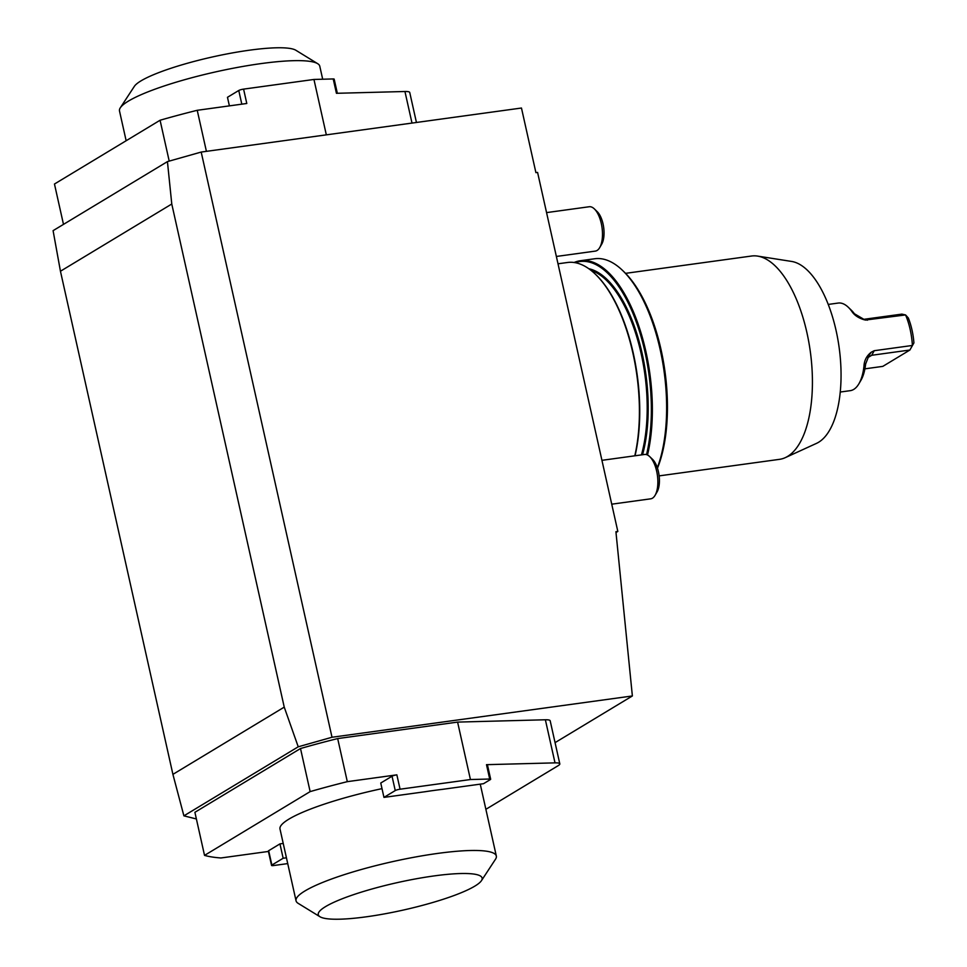 <?xml version="1.0" encoding="UTF-8"?>
<svg xmlns="http://www.w3.org/2000/svg" width="967" height="967" viewBox="0 0 967 967"><rect width="100%" height="100%" fill="white"/><g stroke="black" fill="none" stroke-linecap="round" stroke-linejoin="round"><path stroke-width="1.45" d="M383.959 797.388L425.154 791.719A125.372 20.972 -12.6 0 1 442.342 789.362L483.524 783.693L490.342 779.583A3.735 0.629 167.4 0 0 490.668 779.233A3.735 0.629 167.4 0 0 489.701 779.027L470.433 779.535L400.072 789.205A3.735 0.629 167.4 0 0 395.249 790.571L383.959 797.388L380.756 783.028L392.034 776.211A3.735 0.629 167.4 0 1 396.857 774.845L347.31 781.662A190.294 31.826 -12.6 0 0 310.141 791.61L204.533 855.384L194.899 812.304L300.507 748.531A190.294 31.826 -12.6 0 1 337.676 738.583L347.31 781.662M60.45 271.231L172.912 774.362L284.238 707.131L171.775 204.013L60.45 271.231L53.088 230.654L167.436 161.61L201.196 152.061L521.467 108.026L535.911 172.646L537.579 172.416L617.828 531.439L616.003 532.539M201.196 152.061L332.007 737.253L632.37 695.962L615.919 531.705L617.828 531.439M558.007 263.798L567.496 262.492A121.274 53.39 82.2 0 1 595.563 274.374A121.274 53.39 82.2 0 1 632.902 353.112A121.274 53.39 82.2 0 1 634.799 455.808M470.433 779.535L457.596 722.095L545.376 719.774A18.651 3.119 -12.6 0 1 550.175 720.778L559.808 763.857A18.651 3.119 167.4 0 0 555.01 762.866L545.376 719.774M457.596 722.095L337.676 738.583M332.007 737.253L298.235 746.802L183.899 815.846L196.386 818.964M555.07 742.632L632.37 695.962M595.853 274.664A120.524 53.064 82.2 0 1 596.155 274.942A120.524 53.064 82.2 0 1 633.264 353.197A120.524 53.064 82.2 0 1 635.041 455.783M575.208 262.686A120.524 53.064 82.2 0 1 644.892 351.601A120.524 53.064 82.2 0 1 646.548 454.635M574.096 262.504A121.274 53.39 82.2 0 1 580.442 260.715A121.274 53.39 82.2 0 1 645.847 351.335A121.274 53.39 82.2 0 1 647.515 455.01M580.442 260.715L594.705 258.757A121.274 53.39 82.2 0 1 622.772 270.627A121.274 53.39 82.2 0 1 660.123 349.365A121.274 53.39 82.2 0 1 657.33 467.738M622.772 270.627L624.259 272.065A119.4 52.581 82.2 0 1 661.029 349.595A119.4 52.581 82.2 0 1 657.475 468.197M625.54 273.347L751.577 256.025A102.611 45.183 82.2 0 1 757.584 256.098A102.611 45.183 82.2 0 1 806.925 332.696A102.611 45.183 82.2 0 1 785.289 457.645A102.611 45.183 82.2 0 1 779.535 459.337L659.131 475.885M757.584 256.098L791.55 261.428A92.614 40.783 82.2 0 1 836.092 330.569A92.614 40.783 82.2 0 1 816.559 443.345L785.289 457.645M284.238 707.131L298.235 746.802M167.436 161.61L171.775 204.013M183.899 815.846L172.912 774.362M229.397 105.874L227.475 97.304L238.764 90.487A3.735 0.629 -12.6 0 1 243.587 89.121L313.949 79.451L333.216 78.943A3.735 0.629 -12.6 0 1 334.171 79.149L337.338 93.279M412.002 123.075L404.943 91.502L336.431 93.303L333.216 78.943M404.943 91.502A18.651 3.119 -12.6 0 1 409.742 92.506L416.439 122.458M63.484 224.38L54.466 184.02L160.075 120.246L169.213 161.102M243.587 89.121L246.79 103.481L197.232 110.298A190.294 31.826 167.4 0 0 160.075 120.246M313.949 79.451L326.326 134.848M197.232 110.298L206.406 151.335M271.872 865.066L268.669 850.706L279.947 843.889L283.162 858.249L271.872 865.066A3.735 0.629 167.4 0 0 271.558 865.429A3.735 0.629 167.4 0 0 273.697 865.525L287.731 863.591M279.947 843.889L283.222 843.442M283.162 858.249L286.437 857.802M490.668 779.233L487.453 764.861A3.735 0.629 167.4 0 0 486.498 764.667L555.01 762.866M485.857 809.21A18.651 3.119 167.4 0 0 487.501 808.339L558.201 765.646A18.651 3.119 167.4 0 0 559.808 763.857M268.427 851.443L220.923 857.971A190.294 31.826 -12.6 0 1 204.533 855.384M268.669 850.706A3.735 0.629 167.4 0 0 268.342 851.069L271.558 865.429M319.968 916.74A83.96 14.046 167.4 0 0 403.263 910.068A83.96 14.046 167.4 0 0 481.457 880.647A83.96 14.046 167.4 0 0 422.809 877.637A83.96 14.046 167.4 0 0 325.516 906.635A83.96 14.046 167.4 0 0 319.968 916.74L298.126 903.323A102.611 17.164 -12.6 0 1 296.047 900.797A102.611 17.164 -12.6 0 1 304.919 890.97A102.611 17.164 -12.6 0 1 415.52 856.98A102.611 17.164 -12.6 0 1 496.325 856.037L480.273 784.237A102.611 17.164 167.4 0 0 480.261 784.152M382.001 788.637A102.611 17.164 167.4 0 0 288.867 819.158A102.611 17.164 167.4 0 0 279.995 828.997L296.047 900.797M300.507 748.531L310.141 791.61M840.263 392.034L850.235 390.668A44.216 19.473 -97.8 0 0 858.926 383.742A44.216 19.473 -97.8 0 0 863.978 366.082C864.268 360.401 866.698 355.771 871.255 352.206L869.007 355.469L865.622 364.003A40.481 17.829 82.2 0 1 861.005 380.176L858.926 383.742M864.909 368.838L882.811 366.372L909.899 350.018L912.389 345.461L874.228 350.707L871.255 352.206M863.99 319.714C858.237 317.913 854.139 315.073 851.697 311.193A44.216 19.473 -97.8 0 0 848.422 307.385L851.395 310.262A40.481 17.829 82.2 0 1 854.381 313.731L865.163 320.077L905.571 314.94L908.339 317.998A40.481 17.829 82.2 0 1 913.912 342.91L912.389 345.461A44.216 19.473 -97.8 0 0 905.571 314.94L901.873 314.118L863.18 319.412M848.422 307.385A44.216 19.473 -97.8 0 0 838.196 303.058L828.223 304.436M913.912 342.91L909.899 350.018L871.726 355.276L868.088 357.282M851.697 311.193L854.151 313.526M863.978 366.082L865.622 364.003M556.363 256.46L595.309 251.106A22.386 9.863 -97.8 0 0 599.709 247.6A22.386 9.863 -97.8 0 0 602.03 227.583A22.386 9.863 -97.8 0 0 594.391 208.932A22.386 9.863 -97.8 0 0 589.217 206.745L546.56 212.607M599.709 247.6L601.716 244.155A18.796 8.28 -97.8 0 0 603.662 227.354A18.796 8.28 -97.8 0 0 597.255 211.713L594.391 208.932M611.736 504.182L650.682 498.827A22.386 9.863 -97.8 0 0 655.082 495.322A22.386 9.863 -97.8 0 0 652.35 459.954A22.386 9.863 -97.8 0 0 649.764 456.654A22.386 9.863 -97.8 0 0 644.59 454.466L601.933 460.328M655.082 495.322L657.089 491.877A18.796 8.28 -97.8 0 0 654.792 462.202A18.796 8.28 -97.8 0 0 652.628 459.434L649.764 456.654M322.688 79.221L319.775 66.203A102.611 17.164 167.4 0 0 317.684 63.677A102.611 17.164 167.4 0 0 215.895 71.836A102.611 17.164 167.4 0 0 120.307 107.796A102.611 17.164 167.4 0 0 119.497 110.963L126.145 140.735M120.307 107.796L134.353 86.353A83.96 14.046 -12.6 0 1 212.559 56.932A83.96 14.046 -12.6 0 1 295.854 50.26L317.684 63.677M496.325 856.037A102.611 17.164 -12.6 0 1 495.515 859.204L481.457 880.647M590.885 270.276A112.873 49.704 82.2 0 1 641.133 353.559A112.873 49.704 82.2 0 1 641.435 454.901M588.794 268.717A113.623 50.03 82.2 0 1 642.1 353.281A113.623 50.03 82.2 0 1 642.547 454.744M238.764 90.487L241.81 104.17M395.249 790.571L392.034 776.211M489.701 779.027L486.498 764.667M400.072 789.205L396.857 774.845M867.979 357.536L871.726 355.276L874.228 350.707M867.399 320.186L863.7 319.364"/></g></svg>
